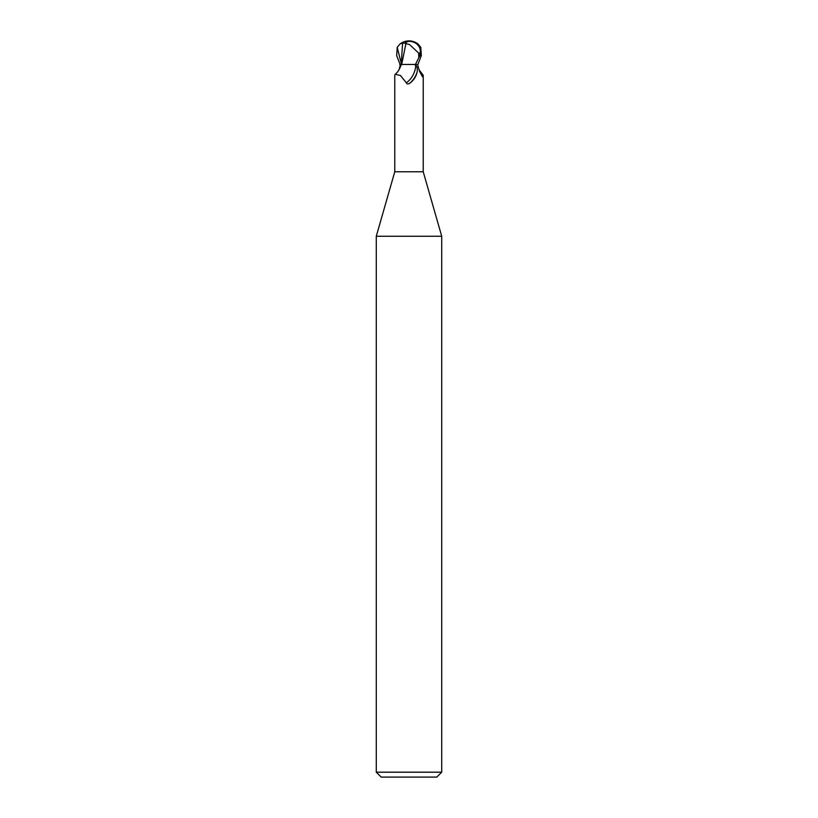 <?xml version="1.0" encoding="UTF-8"?>
<svg xmlns="http://www.w3.org/2000/svg" width="818" height="818" viewBox="0 0 818 818"><rect width="100%" height="100%" fill="white"/><g stroke="black" fill="none" stroke-linecap="round" stroke-linejoin="round"><path stroke-width="1.23" d="M395.217 74.285C397.773 72.209 399.808 68.937 401.311 64.458L414.429 64.458L415.718 65.368C417.098 66.401 417.558 68.651 417.119 72.117C416.055 76.78 413.56 80.522 409.644 83.334C407.906 84.264 406.791 84.06 406.301 82.73L400.421 75.481L395.217 74.285L394.767 75.317L394.767 171.78L376.28 236.259L441.72 236.259L441.72 772.192L376.28 772.192L381.188 777.1L436.812 777.1L441.72 772.192M394.767 171.78L423.233 171.78L441.72 236.259M409 64.428L407.221 64.458M418.908 69.581L423.233 75.317L422.528 76.902L419.419 71.043L417.579 64.458M417.119 72.117A15.971 9.847 -64.8 0 1 409.644 83.334L409 83.671M401.249 64.458L400.094 64.458L396.689 55.624L397.211 47.311L400.155 43.855L402.579 43.098L401.249 64.458M399.092 69.581L400.421 64.458M415.718 65.368A15.205 9.376 -64.8 0 1 406.301 82.73M419.235 70.522A16.023 9.888 64.8 0 0 423.233 75.317M399.736 64.469L401.638 64.458M402.579 43.098L405.186 43.109A14.254 7.648 -107.2 0 1 409 40.9L408.969 41.34A13.732 7.372 72.8 0 0 405.309 43.651L405.892 43.651L401.699 64.458M405.892 43.651L409.45 44.489L418.683 53.088L420.135 53.088A12.178 10.47 -12.1 0 0 409.01 41.34A12.178 10.47 -12.1 0 0 408.969 41.34M419.01 57.311L415.421 64.458L417.906 64.458L421.311 55.624L420.789 47.311L417.845 43.855A14.724 14.724 0 0 0 409 40.9A12.751 10.961 167.9 0 1 419.879 55.624L419.01 57.311L420.135 53.088M418.683 53.088L418.765 57.311M405.186 43.109L405.309 43.651M397.211 47.311L401.249 63.385M419.879 55.624L421.311 55.624M423.233 75.368L423.233 171.78M376.28 236.259L376.28 772.192M409 40.9A14.724 14.724 0 0 0 400.155 43.855"/></g></svg>
